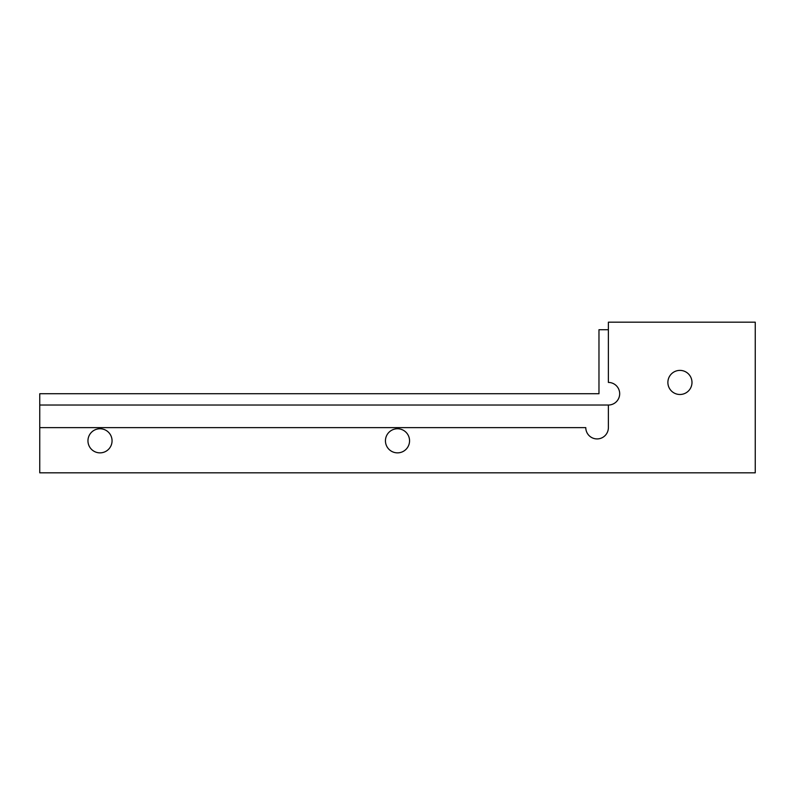 <?xml version="1.0" encoding="UTF-8"?>
<svg xmlns="http://www.w3.org/2000/svg" width="795" height="795" viewBox="0 0 795 795"><rect width="100%" height="100%" fill="white"/><g stroke="black" fill="none" stroke-linecap="round" stroke-linejoin="round"><path stroke-width="1.19" d="M39.75 472.816L755.25 472.816L755.25 322.184L755.25 472.816L39.75 472.816L39.75 393.734L39.75 472.816M585.786 427.63L39.75 427.63L585.786 427.63A11.299 11.299 0 0 0 597.085 438.92A11.299 11.299 0 0 0 608.384 427.63A11.299 11.299 0 0 1 597.085 438.92A11.299 11.299 0 0 1 585.786 427.63M608.384 405.033L39.75 405.033L608.384 405.033L608.384 427.63L608.384 405.033A11.299 11.299 0 0 0 619.683 393.734A11.299 11.299 0 0 0 608.384 382.435A11.299 11.299 0 0 1 619.683 393.734A11.299 11.299 0 0 1 608.384 405.033M608.384 329.716L598.973 329.716L598.973 393.734L39.75 393.734L598.973 393.734L598.973 329.716L608.384 329.716M667.88 382.435A12.054 12.054 0 0 0 679.934 394.489A12.054 12.054 0 0 0 691.988 382.435A12.054 12.054 0 0 0 679.934 370.391A12.054 12.054 0 0 0 667.88 382.435A12.054 12.054 0 0 1 679.934 370.391A12.054 12.054 0 0 1 691.988 382.435A12.054 12.054 0 0 1 679.934 394.489A12.054 12.054 0 0 1 667.88 382.435M755.25 322.184L608.384 322.184L608.384 382.435L608.384 322.184L755.25 322.184M409.554 440.808A12.054 12.054 0 0 1 397.5 452.862A12.054 12.054 0 0 1 385.446 440.808A12.054 12.054 0 0 1 397.5 428.753A12.054 12.054 0 0 1 409.554 440.808A12.054 12.054 0 0 0 397.5 428.753A12.054 12.054 0 0 0 385.446 440.808A12.054 12.054 0 0 0 397.5 452.862A12.054 12.054 0 0 0 409.554 440.808M112.055 440.808A12.054 12.054 0 0 1 100.001 452.862A12.054 12.054 0 0 1 87.957 440.808A12.054 12.054 0 0 1 100.001 428.753A12.054 12.054 0 0 1 112.055 440.808A12.054 12.054 0 0 0 100.001 428.753A12.054 12.054 0 0 0 87.957 440.808A12.054 12.054 0 0 0 100.001 452.862A12.054 12.054 0 0 0 112.055 440.808"/></g></svg>
